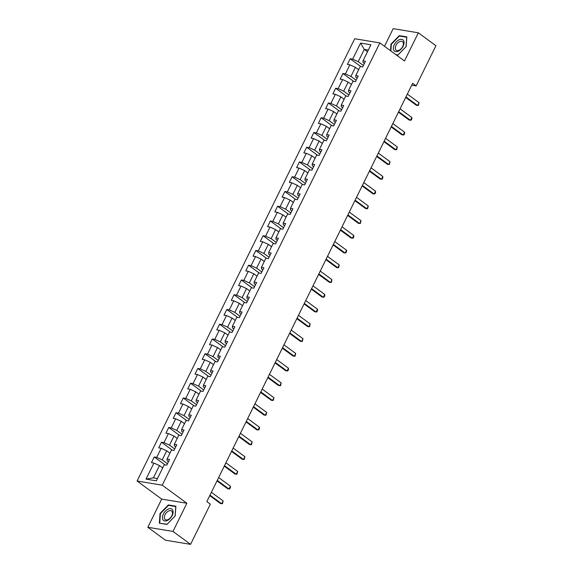 <?xml version="1.0" encoding="UTF-8"?>
<svg xmlns="http://www.w3.org/2000/svg" width="573" height="573" viewBox="0 0 573 573"><rect width="100%" height="100%" fill="white"/><g stroke="black" fill="none" stroke-linecap="round" stroke-linejoin="round"><path stroke-width="0.86" d="M147.834 527.275L172.989 531.429L186.848 503.259L161.693 499.104L147.834 527.275L165.418 540.196L190.573 544.35L210.341 504.168L206.824 501.583L412.639 83.321L416.156 85.9L435.924 45.725L418.34 32.804L393.185 28.65L384.497 46.306M161.693 499.104L137.076 481.019L354.701 38.735L379.856 42.889L162.223 485.173L137.076 481.019M360.575 43.082L352.667 59.155L350.189 58.747L347.396 64.42L349.874 64.828L345.412 73.903L342.926 73.494L340.14 79.167L342.618 79.575L338.156 88.65L335.671 88.242L332.877 93.915L335.363 94.323L330.893 103.398L328.415 102.99L325.622 108.662L328.107 109.071L323.638 118.153L321.159 117.737L318.366 123.41L320.844 123.825L316.382 132.9L313.897 132.492L311.11 138.165L313.589 138.573L309.126 147.648L306.641 147.24L303.848 152.912L306.333 153.32L301.864 162.395L299.385 161.987L296.592 167.66L299.077 168.068L294.608 177.143L292.13 176.735L289.336 182.407L291.815 182.816L287.352 191.898L284.867 191.482L282.081 197.155L284.559 197.57L280.097 206.645L277.611 206.237L274.818 211.91L277.303 212.318L272.834 221.393L270.356 220.985L267.562 226.657L270.048 227.066L265.578 236.14L263.1 235.732L260.307 241.405L262.785 241.813L258.323 250.888L255.837 250.48L253.051 256.152L255.529 256.561L251.067 265.636L248.582 265.227L245.788 270.9L248.274 271.308L243.804 280.39L241.326 279.975L238.533 285.648L241.018 286.063L236.549 295.138L234.071 294.73L231.277 300.402L233.755 300.811L229.293 309.886L226.808 309.477L224.022 315.15L226.5 315.558L222.038 324.633L219.552 324.225L216.759 329.898L219.244 330.306L214.775 339.381L212.297 338.972L209.503 344.645L211.989 345.053L207.519 354.135L205.041 353.72L202.248 359.393L204.726 359.808L200.264 368.883L197.778 368.475L194.992 374.148L197.47 374.556L193.008 383.631L190.523 383.222L187.729 388.895L190.215 389.303L185.745 398.378L183.267 397.97L180.474 403.643L182.959 404.051L178.489 413.126L176.011 412.718L173.218 418.39L175.696 418.799L171.234 427.881L168.749 427.465L165.962 433.138L168.441 433.553L163.978 442.628L161.493 442.22L158.7 447.893L161.185 448.301L156.716 457.376L154.237 456.968L151.444 462.64L153.929 463.048L146.015 479.121L156.35 480.826L164.258 464.753L166.743 465.161L169.536 459.489L167.051 459.08L171.52 450.006L173.999 450.414L176.792 444.741L174.307 444.333L178.776 435.258L181.254 435.666L184.048 429.994L181.569 429.585L186.032 420.51L188.517 420.919L191.303 415.246L188.825 414.838L193.287 405.756L195.773 406.171L198.566 400.498L196.081 400.083L200.55 391.008L203.028 391.416L205.822 385.744L203.336 385.335L207.806 376.26L210.284 376.669L213.077 370.996L210.599 370.588L215.061 361.513L217.547 361.921L220.333 356.248L217.855 355.84L222.317 346.765L224.802 347.174L227.596 341.501L225.11 341.093L229.58 332.011L232.058 332.426L234.851 326.753L232.366 326.338L236.835 317.263L239.313 317.671L242.107 311.999L239.629 311.59L244.091 302.515L246.576 302.924L249.362 297.251L246.884 296.843L251.346 287.768L253.832 288.176L256.625 282.503L254.14 282.095L258.609 273.02L261.087 273.428L263.881 267.756L261.395 267.347L265.865 258.265L268.343 258.681L271.136 253.008L268.658 252.593L273.12 243.518L275.606 243.926L278.392 238.253L275.914 237.845L280.376 228.77L282.861 229.179L285.655 223.506L283.169 223.098L287.639 214.023L290.117 214.431L292.91 208.758L290.425 208.35L294.894 199.275L297.373 199.683L300.166 194.011L297.688 193.602L302.15 184.527L304.635 184.936L307.422 179.263L304.943 178.855L309.406 169.773L311.891 170.188L314.684 164.515L312.199 164.1L316.668 155.025L319.147 155.433L321.94 149.761L319.455 149.352L323.924 140.278L326.402 140.686L329.196 135.013L326.717 134.605L331.18 125.53L333.665 125.938L336.451 120.266L333.973 119.857L338.435 110.782L340.921 111.191L343.707 105.518L341.229 105.11L345.698 96.028L348.176 96.443L350.97 90.77L348.484 90.355L352.954 81.28L355.432 81.688L358.225 76.016L355.747 75.607L360.209 66.532L362.695 66.941L365.481 61.268L363.003 60.86L370.91 44.787L360.575 43.082L364.249 49.378L358.204 61.669L363.404 65.494M167.051 459.08L167.144 460.699L168.462 461.666M167.452 463.715L162.252 459.89L166.714 450.815L169.952 453.193M156.716 457.376L162.252 459.89M161.185 448.301L166.714 450.815M174.307 444.333L174.407 445.952L175.718 446.919M174.715 448.967L169.508 445.142L173.977 436.067L177.207 438.438M163.978 442.628L169.508 445.142M168.441 433.553L173.977 436.067M181.569 429.585L181.662 431.204L182.98 432.171M181.97 434.219L176.763 430.395L181.233 421.32L184.463 423.691M171.234 427.881L176.763 430.395M175.696 418.799L181.233 421.32M188.825 414.838L188.918 416.449L190.236 417.423M189.226 419.465L184.026 415.647L188.488 406.565L191.726 408.943M178.489 413.126L184.026 415.647M182.959 404.051L188.488 406.565M196.081 400.083L196.174 401.702L197.492 402.669M196.482 404.717L191.282 400.892L195.744 391.817L198.981 394.195M185.745 398.378L191.282 400.892M190.215 389.303L195.744 391.817M203.336 385.335L203.436 386.954L204.747 387.921M203.744 389.969L198.537 386.145L203.007 377.07L206.237 379.448M193.008 383.631L198.537 386.145M197.47 374.556L203.007 377.07M210.599 370.588L210.692 372.206L212.01 373.173M211 375.222L205.793 371.397L210.262 362.322L213.493 364.693M200.264 368.883L205.793 371.397M204.726 359.808L210.262 362.322M217.855 355.84L217.948 357.459L219.266 358.426M218.256 360.474L213.056 356.65L217.518 347.575L220.755 349.945M207.519 354.135L213.056 356.65M211.989 345.053L217.518 347.575M225.11 341.093L225.203 342.711L226.521 343.678M225.511 345.72L220.311 341.902L224.774 332.827L228.011 335.198M214.775 339.381L220.311 341.902M219.244 330.306L224.774 332.827M232.366 326.338L232.466 327.957L233.777 328.923M232.774 330.972L227.567 327.154L232.036 318.072L235.267 320.45M222.038 324.633L227.567 327.154M226.5 315.558L232.036 318.072M239.629 311.59L239.722 313.209L241.04 314.176M240.03 316.224L234.823 312.4L239.292 303.325L242.522 305.703M229.293 309.886L234.823 312.4M233.755 300.811L239.292 303.325M246.884 296.843L246.977 298.461L248.295 299.428M247.285 301.477L242.085 297.652L246.548 288.577L249.785 290.955M236.549 295.138L242.085 297.652M241.018 286.063L246.548 288.577M254.14 282.095L254.233 283.714L255.551 284.681M254.541 286.729L249.341 282.904L253.803 273.83L257.041 276.2M243.804 280.39L249.341 282.904M248.274 271.308L253.803 273.83M261.395 267.347L261.496 268.966L262.806 269.933M261.804 271.974L256.597 268.157L261.066 259.082L264.296 261.453M251.067 265.636L256.597 268.157M255.529 256.561L261.066 259.082M268.658 252.593L268.751 254.211L270.069 255.178M269.059 257.227L263.852 253.409L268.322 244.327L271.552 246.705M258.323 250.888L263.852 253.409M262.785 241.813L268.322 244.327M275.914 237.845L276.007 239.464L277.325 240.431M276.315 242.479L271.115 238.655L275.577 229.58L278.815 231.958M265.578 236.14L271.115 238.655M270.048 227.066L275.577 229.58M283.169 223.098L283.263 224.716L284.58 225.683M283.571 227.732L278.371 223.907L282.833 214.832L286.07 217.21M272.834 221.393L278.371 223.907M277.303 212.318L282.833 214.832M290.425 208.35L290.525 209.969L291.836 210.936M290.833 212.984L285.626 209.159L290.096 200.084L293.326 202.455M280.097 206.645L285.626 209.159M284.559 197.57L290.096 200.084M297.688 193.602L297.781 195.221L299.099 196.188M298.089 198.237L292.882 194.412L297.351 185.337L300.581 187.708M287.352 191.898L292.882 194.412M291.815 182.816L297.351 185.337M304.943 178.855L305.037 180.466L306.354 181.433M305.345 183.482L300.145 179.664L304.607 170.582L307.844 172.96M294.608 177.143L300.145 179.664M299.077 168.068L304.607 170.582M312.199 164.1L312.292 165.719L313.61 166.686M312.6 168.734L307.4 164.909L311.862 155.835L315.1 158.212M301.864 162.395L307.4 164.909M306.333 153.32L311.862 155.835M319.455 149.352L319.548 150.971L320.866 151.938M319.863 153.987L314.656 150.162L319.125 141.087L322.355 143.465M309.126 147.648L314.656 150.162M313.589 138.573L319.125 141.087M326.717 134.605L326.811 136.224L328.128 137.191M327.119 139.239L321.911 135.414L326.381 126.339L329.611 128.71M316.382 132.9L321.911 135.414M320.844 123.825L326.381 126.339M333.973 119.857L334.066 121.476L335.384 122.443M334.374 124.491L329.174 120.667L333.636 111.592L336.874 113.963M323.638 118.153L329.174 120.667M328.107 109.071L333.636 111.592M341.229 105.11L341.322 106.721L342.64 107.688M341.63 109.737L336.43 105.919L340.892 96.837L344.129 99.215M330.893 103.398L336.43 105.919M335.363 94.323L340.892 96.837M348.484 90.355L348.577 91.974L349.895 92.941M348.893 94.989L343.685 91.164L348.155 82.089L351.385 84.467M338.156 88.65L343.685 91.164M342.618 79.575L348.155 82.089M355.747 75.607L355.84 77.226L357.158 78.193M356.148 80.241L350.941 76.417L355.41 67.342L358.641 69.72M345.412 73.903L350.941 76.417M349.874 64.828L355.41 67.342M363.003 60.86L363.096 62.478L364.414 63.445M367.479 51.756L364.249 49.378L368.317 50.052M352.667 59.155L358.204 61.669M172.989 531.429L190.573 544.35M186.848 503.259L162.223 485.173M379.856 42.889L404.481 60.974L418.34 32.804M411.729 85.169L416.156 85.9M162.696 467.94L159.459 465.563L153.414 477.853L157.482 478.527M146.015 479.121L153.414 477.853M153.929 463.048L159.459 465.563M350.189 58.747L360.954 66.654M342.926 73.494L353.699 81.402M335.671 88.242L346.443 96.157M328.415 102.99L339.187 110.904M321.159 117.737L331.925 125.652M313.897 132.492L324.669 140.399M306.641 147.24L317.413 155.147M299.385 161.987L310.158 169.902M292.13 176.735L302.895 184.649M284.867 191.482L295.639 199.397M277.611 206.237L288.384 214.144M270.356 220.985L281.128 228.892M263.1 235.732L273.865 243.64M255.837 250.48L266.61 258.394M248.582 265.227L259.354 273.142M241.326 279.975L252.099 287.89M234.071 294.73L244.836 302.637M226.808 309.477L237.58 317.385M219.552 324.225L230.325 332.139M212.297 338.972L223.069 346.887M205.041 353.72L215.806 361.635M197.778 368.475L208.551 376.382M190.523 383.222L201.295 391.13M183.267 397.97L194.039 405.885M176.011 412.718L186.777 420.632M168.749 427.465L179.521 435.38M161.493 442.22L172.265 450.127M154.237 456.968L165.01 464.875M396.129 54.843L397.848 55.13L406.128 46.635L406.83 36.88L399.252 35.633L390.979 44.128L390.507 50.711M166.915 524.453L175.195 515.951L175.897 506.203L168.319 504.949L160.046 513.451L159.344 523.199L166.915 524.453M391.345 44.4L390.979 44.128M399.933 36.128L399.252 35.633M160.411 513.716L160.046 513.451M168.999 505.45L168.319 504.949M407.339 94.087L419.078 102.71L418.44 105.425L416.464 105.339L405.691 97.431M419.078 102.71L417.688 105.547L405.949 96.923M393.866 50.438A7.041 4.169 -53.7 0 0 401.007 49.192A7.041 4.169 -53.7 0 0 403.521 40.525A7.041 4.169 -53.7 0 0 396.38 41.779A7.041 4.169 -53.7 0 0 393.866 50.438M395.678 49.708A5.329 3.159 -53.7 0 0 396.179 50.252A5.329 3.159 -53.7 0 0 401.494 48.311A5.329 3.159 -53.7 0 0 402.991 42.201A5.329 3.159 -53.7 0 0 402.49 41.657A5.329 3.159 -53.7 0 0 397.168 43.605A5.329 3.159 -53.7 0 0 395.678 49.708M390.872 50.983L391.352 44.271L399.374 36.042L406.715 37.252L406.035 46.7L398.013 54.929L395.735 54.557M172.179 515.535A7.041 4.169 -53.7 0 0 170.783 508.659A7.041 4.169 -53.7 0 0 163.341 514.074A7.041 4.169 -53.7 0 0 164.738 520.95A7.041 4.169 -53.7 0 0 172.179 515.535M171.75 515.829A5.329 3.159 -53.7 0 0 171.556 510.98A5.329 3.159 -53.7 0 0 165.053 514.719A5.329 3.159 -53.7 0 0 165.246 519.568A5.329 3.159 -53.7 0 0 171.75 515.829M159.738 523.034L160.419 513.594L168.441 505.357L175.782 506.568L175.102 516.015L167.08 524.252L160.139 523.328M400.083 108.834L411.822 117.458L411.88 118.754L411.178 120.172L409.201 120.094L398.436 112.179M411.822 117.458L410.426 120.294L398.686 111.671M392.827 123.582L404.567 132.205L404.624 133.502L403.922 134.92L401.945 134.841L391.18 126.934M404.567 132.205L403.17 135.042L391.431 126.418M385.572 138.329L397.311 146.953L396.666 149.668L394.69 149.589L383.924 141.681M397.311 146.953L395.914 149.789L384.175 141.166M378.309 153.077L390.048 161.701L389.411 164.415L387.434 164.336L376.662 156.429M390.048 161.701L388.659 164.537L376.919 155.913M371.053 167.832L382.793 176.455L382.85 177.752L382.148 179.17L380.171 179.084L369.406 171.177M382.793 176.455L381.396 179.292L369.657 170.668M363.798 182.579L375.537 191.203L375.594 192.499L374.892 193.918L372.916 193.839L362.15 185.924M375.537 191.203L374.14 194.039L362.401 185.416M356.542 197.327L368.281 205.951L367.637 208.665L365.66 208.586L354.895 200.672M368.281 205.951L366.885 208.787L355.145 200.163M349.279 212.074L361.019 220.698L360.381 223.413L358.404 223.334L347.632 215.427M361.019 220.698L359.629 223.534L347.89 214.911M342.024 226.822L353.763 235.446L353.82 236.742L353.118 238.16L351.142 238.082L340.376 230.174M353.763 235.446L352.366 238.282L340.627 229.658M334.768 241.577L346.507 250.2L346.565 251.497L345.863 252.915L343.886 252.829L333.121 244.922M346.507 250.2L345.111 253.037L333.371 244.413M327.512 256.324L339.252 264.948L338.607 267.663L336.63 267.584L325.865 259.669M339.252 264.948L337.855 267.784L326.116 259.161M320.25 271.072L331.989 279.696L331.352 282.41L329.375 282.331L318.602 274.417M331.989 279.696L330.6 282.532L318.86 273.908M312.994 285.82L324.733 294.443L324.791 295.74L324.089 297.158L322.112 297.079L311.347 289.172M324.733 294.443L323.337 297.28L311.597 288.656M305.738 300.567L317.478 309.191L317.535 310.487L316.833 311.905L314.856 311.827L304.091 303.919M317.478 309.191L316.081 312.027L304.342 303.404M298.483 315.322L310.222 323.938L309.578 326.66L307.601 326.574L296.835 318.667M310.222 323.938L308.826 326.775L297.086 318.158M291.22 330.069L302.959 338.693L302.322 341.408L300.345 341.322L289.573 333.414M302.959 338.693L301.57 341.529L289.831 332.906M283.964 344.817L295.704 353.441L295.066 356.155L293.082 356.077L282.317 348.162M295.704 353.441L294.307 356.277L282.568 347.653M276.709 359.565L288.448 368.188L288.506 369.485L287.804 370.903L285.827 370.824L275.061 362.917M288.448 368.188L287.052 371.025L275.312 362.401M269.453 374.312L281.193 382.936L280.548 385.65L278.571 385.572L267.806 377.664M281.193 382.936L279.796 385.772L268.057 377.149M262.19 389.067L273.93 397.683L273.292 400.398L271.316 400.319L260.543 392.412M273.93 397.683L272.54 400.52L260.801 391.896M254.935 403.815L266.674 412.438L266.037 415.153L264.053 415.067L253.287 407.159M266.674 412.438L265.278 415.275L253.538 406.651M247.679 418.562L259.419 427.186L259.476 428.482L258.774 429.9L256.797 429.822L246.032 421.907M259.419 427.186L258.022 430.022L246.283 421.399M240.424 433.31L252.163 441.933L251.518 444.648L249.542 444.569L238.776 436.662M252.163 441.933L250.766 444.77L239.027 436.146M233.161 448.057L244.9 456.681L244.263 459.396L242.286 459.317L231.513 451.409M244.9 456.681L243.511 459.517L231.771 450.894M225.905 462.805L237.645 471.429L237.007 474.143L235.023 474.064L224.258 466.157M237.645 471.429L236.248 474.265L224.509 465.641M218.65 477.56L230.389 486.183L230.446 487.48L229.744 488.898L227.768 488.812L217.002 480.905M230.389 486.183L228.992 489.02L217.253 480.396M211.394 492.307L223.133 500.931L222.489 503.646L220.512 503.567L209.747 495.652M223.133 500.931L221.737 503.767L209.997 495.144"/></g></svg>
